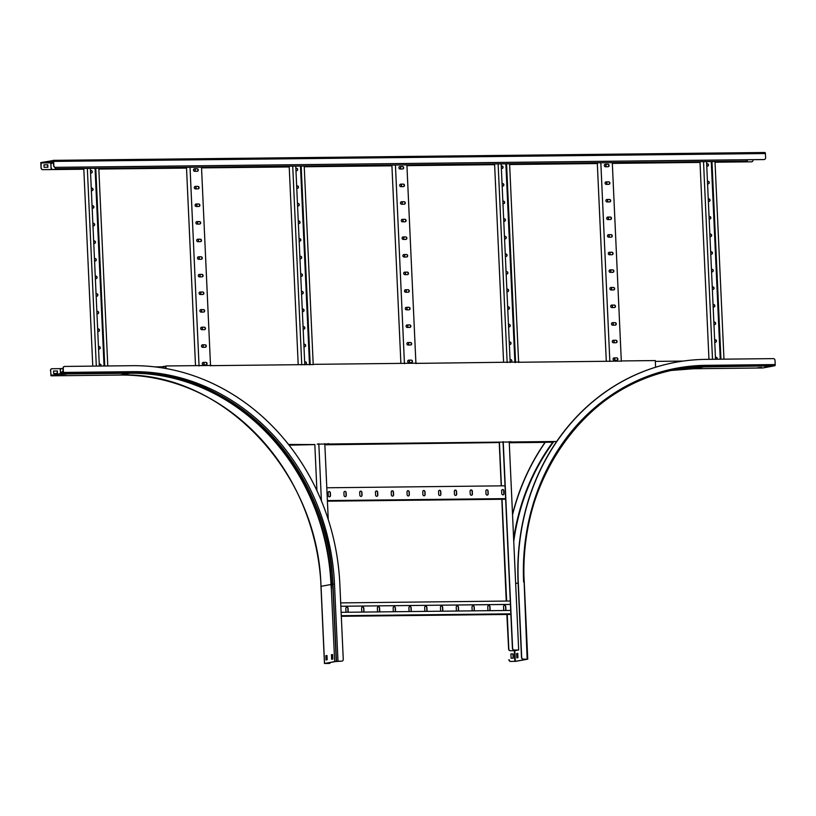 <?xml version="1.0" encoding="UTF-8"?>
<svg xmlns="http://www.w3.org/2000/svg" width="816" height="816" viewBox="0 0 816 816"><rect width="100%" height="100%" fill="white"/><g stroke="black" fill="none" stroke-linecap="round" stroke-linejoin="round"><path stroke-width="1.22" d="M63.056 368.567L61.904 368.577A1.785 1.591 79.7 0 0 60.394 370.372L60.547 373.667M60.394 370.372L60.353 373.697M683.155 361.08L655.33 361.386M164.618 366.802L155.06 366.904M60.2 370.413A1.785 1.591 -100.3 0 1 61.577 368.618M52.132 162.578L50.776 162.823L51 167.729L50.99 163.22L53.499 162.761M746.283 161.15A1.785 1.591 -100.3 0 1 745.946 161.191L746.14 161.16A1.785 1.591 79.7 0 0 747.64 159.752M55.039 167.372A1.785 1.591 79.7 0 0 56.671 168.769L745.946 161.191M56.477 168.8A1.785 1.591 -100.3 0 1 54.835 167.321M56.671 168.769L746.14 161.16M742.478 161.843A1.785 1.591 -100.3 0 1 742.152 161.884L742.346 161.854A1.785 1.591 79.7 0 0 743.519 161.221M51.194 167.698A1.785 1.591 79.7 0 0 52.867 169.453L42.718 169.667A1.785 1.591 -100.3 0 1 41.045 167.912L40.8 162.578L52.703 160.66M98.838 168.983L186.527 168.014L98.838 168.953M201.532 167.851L289.221 166.882L201.532 167.821M304.235 166.719L391.925 165.75M406.929 165.587L494.618 164.618L406.929 165.617M597.312 163.445L509.633 164.485M612.326 163.312L700.016 162.353L612.326 163.282M715.03 162.18L742.152 161.884M52.673 169.493A1.785 1.591 -100.3 0 1 51 167.729M52.867 169.453L83.824 169.116M304.235 166.688L391.925 165.719M406.929 165.546L494.618 164.587M715.03 162.149L742.346 161.854M53.519 163.19L50.99 163.22M597.292 162.833L606.288 361.111M600.831 162.792L609.848 361.457M608.818 184.334A1.244 1.112 79.7 0 0 608.705 181.846L606.155 181.876A1.244 1.112 79.7 0 0 606.268 184.365L608.818 184.334M608.022 166.739A1.244 1.112 79.7 0 0 607.91 164.24L605.36 164.271A1.244 1.112 79.7 0 0 605.472 166.76L608.022 166.739M612.296 162.67L621.323 361.325M609.623 201.94A1.244 1.112 79.7 0 0 609.511 199.451L606.961 199.471A1.244 1.112 79.7 0 0 607.073 201.96L609.623 201.94M610.419 219.535A1.244 1.112 79.7 0 0 610.307 217.046L607.757 217.076A1.244 1.112 79.7 0 0 607.869 219.565L610.419 219.535M611.215 237.14A1.244 1.112 79.7 0 0 611.102 234.651L608.552 234.682A1.244 1.112 79.7 0 0 608.665 237.17L611.215 237.14M612.02 254.735A1.244 1.112 79.7 0 0 611.908 252.246L609.358 252.277A1.244 1.112 79.7 0 0 609.47 254.765L612.02 254.735M612.816 272.34A1.244 1.112 79.7 0 0 612.704 269.851L610.154 269.882A1.244 1.112 79.7 0 0 610.266 272.371L612.816 272.34M613.612 289.945A1.244 1.112 79.7 0 0 613.499 287.456L610.949 287.477A1.244 1.112 79.7 0 0 611.072 289.966L613.612 289.945M614.417 307.54A1.244 1.112 79.7 0 0 614.305 305.051L611.755 305.082A1.244 1.112 79.7 0 0 611.867 307.571L614.417 307.54M615.213 325.145A1.244 1.112 79.7 0 0 615.101 322.657L612.551 322.677A1.244 1.112 79.7 0 0 612.663 325.166L615.213 325.145M616.009 342.74A1.244 1.112 79.7 0 0 617.069 341.394A1.244 1.112 79.7 0 0 615.896 340.252L613.357 340.282A1.244 1.112 79.7 0 0 612.296 341.629A1.244 1.112 79.7 0 0 613.469 342.771L616.009 342.74M616.814 360.346A1.244 1.112 79.7 0 0 616.702 357.857L614.152 357.887A1.244 1.112 79.7 0 0 614.264 360.376L616.814 360.346M605.798 164.302L605.911 166.76M606.604 181.907L606.716 184.355M607.4 199.502L607.512 201.96M608.195 217.107L608.308 219.565M609.001 234.702L609.113 237.16M609.797 252.307L609.909 254.765M610.603 269.902L610.705 272.36M611.398 287.507L611.51 289.966M612.194 305.113L612.306 307.561M613 322.708L613.112 325.166M613.795 340.313L613.907 342.771M614.591 357.908L614.703 360.366M605.992 164.302L606.104 166.76M606.798 181.897L606.91 184.355M607.594 199.502L607.706 201.96M608.389 217.097L608.501 219.555M609.195 234.702L609.307 237.16M609.991 252.307L610.103 254.755M610.786 269.902L610.898 272.36M611.592 287.507L611.704 289.966M612.388 305.102L612.5 307.561M613.193 322.708L613.306 325.166M613.989 340.303L614.101 342.761M614.785 357.908L614.897 360.366M617.518 359.825L617.457 358.428M616.723 342.22L616.661 340.823M615.917 324.615L615.856 323.228M615.121 307.02L615.06 305.623M614.326 289.415L614.264 288.028M613.52 271.82L613.459 270.422M612.724 254.215L612.663 252.817M611.929 236.62L611.857 235.222M611.123 219.014L611.062 217.617M610.327 201.409L610.266 200.022M609.532 183.814L609.46 182.417M608.726 166.209L608.665 164.822M605.9 181.917A1.244 1.112 -100.3 0 1 605.972 181.907L608.512 181.876A1.244 1.112 -100.3 0 1 608.889 184.334M605.095 164.312A1.244 1.112 -100.3 0 1 605.166 164.312L607.716 164.281A1.244 1.112 -100.3 0 1 608.093 166.729M606.696 199.512A1.244 1.112 -100.3 0 1 606.767 199.512L609.317 199.481A1.244 1.112 -100.3 0 1 609.685 201.929M607.492 217.117A1.244 1.112 -100.3 0 1 607.563 217.107L610.113 217.087A1.244 1.112 -100.3 0 1 610.49 219.535M608.297 234.712A1.244 1.112 -100.3 0 1 608.369 234.712L610.909 234.682A1.244 1.112 -100.3 0 1 611.286 237.13M609.093 252.317A1.244 1.112 -100.3 0 1 609.164 252.317L611.714 252.287A1.244 1.112 -100.3 0 1 612.092 254.735M609.889 269.912A1.244 1.112 -100.3 0 1 609.96 269.912L612.51 269.882A1.244 1.112 -100.3 0 1 612.887 272.34M610.694 287.518A1.244 1.112 -100.3 0 1 610.766 287.518L613.316 287.487A1.244 1.112 -100.3 0 1 613.683 289.935M611.49 305.123A1.244 1.112 -100.3 0 1 611.561 305.113L614.111 305.082A1.244 1.112 -100.3 0 1 614.489 307.54M612.296 322.718A1.244 1.112 -100.3 0 1 612.357 322.718L614.907 322.687A1.244 1.112 -100.3 0 1 615.284 325.135M613.091 340.323A1.244 1.112 -100.3 0 1 613.163 340.313L615.713 340.292A1.244 1.112 -100.3 0 1 616.08 342.74M613.887 357.918A1.244 1.112 -100.3 0 1 613.958 357.918L616.508 357.887A1.244 1.112 -100.3 0 1 616.886 360.346M711.776 161.568L720.752 359.203M711.97 161.568L720.946 359.193M715 161.537L723.976 359.162M707.452 181.356L707.89 181.346A1.244 1.112 -100.3 0 1 708.268 183.804M706.646 163.751L707.095 163.751A1.244 1.112 -100.3 0 1 707.462 166.199M699.985 161.701L708.961 359.326M708.247 198.951L708.696 198.951A1.244 1.112 -100.3 0 1 709.063 201.399M709.165 219.014L709.798 219.004A1.244 1.112 79.7 0 0 709.685 216.515L709.492 216.556A1.244 1.112 -100.3 0 1 709.869 219.004M709.961 236.609L710.593 236.609A1.244 1.112 79.7 0 0 710.481 234.121L710.287 234.151A1.244 1.112 -100.3 0 1 710.665 236.599M710.756 254.215L711.389 254.204A1.244 1.112 79.7 0 0 712.45 252.858A1.244 1.112 79.7 0 0 711.277 251.716L711.093 251.756A1.244 1.112 -100.3 0 1 711.46 254.204M711.45 269.362L711.889 269.351A1.244 1.112 -100.3 0 1 712.266 271.81M712.246 286.957L712.684 286.957A1.244 1.112 -100.3 0 1 713.062 289.405M713.041 304.562L713.49 304.552A1.244 1.112 -100.3 0 1 713.857 307.01M713.847 322.157L714.286 322.157A1.244 1.112 -100.3 0 1 714.663 324.605M714.643 339.762L715.081 339.762A1.244 1.112 -100.3 0 1 715.459 342.21M715.438 357.367L715.887 357.357A1.244 1.112 -100.3 0 1 716.917 359.244M703.525 161.66L712.501 359.295M706.554 161.629L715.53 359.254M707.564 183.814L708.196 183.804A1.244 1.112 79.7 0 0 708.084 181.315L707.452 181.325M706.758 166.209L707.401 166.199A1.244 1.112 79.7 0 0 707.288 163.71L706.646 163.72M720.242 359.203L711.266 161.578M708.359 201.409L708.992 201.409A1.244 1.112 79.7 0 0 708.88 198.92L708.247 198.92M711.562 271.82L712.195 271.81A1.244 1.112 79.7 0 0 712.082 269.321L711.44 269.331M712.358 289.415L712.99 289.405A1.244 1.112 79.7 0 0 712.878 286.916L712.246 286.926M713.153 307.02L713.796 307.01A1.244 1.112 79.7 0 0 713.674 304.521L713.041 304.531M713.959 324.615L714.592 324.615A1.244 1.112 79.7 0 0 714.479 322.126L713.847 322.126M714.755 342.22L715.387 342.21A1.244 1.112 79.7 0 0 715.275 339.721L714.643 339.731M717.101 359.244A1.244 1.112 79.7 0 0 716.081 357.326L715.438 357.326M391.894 165.097L400.891 363.375M395.434 165.067L404.45 363.722M403.42 186.599A1.244 1.112 79.7 0 0 403.308 184.11L400.758 184.141A1.244 1.112 79.7 0 0 400.87 186.629L403.42 186.599M402.625 169.004A1.244 1.112 79.7 0 0 402.512 166.515L399.962 166.535A1.244 1.112 79.7 0 0 400.075 169.024L402.625 169.004M406.898 164.934L415.925 363.589M404.226 204.204A1.244 1.112 79.7 0 0 404.114 201.715L401.564 201.746A1.244 1.112 79.7 0 0 401.676 204.235L404.226 204.204M405.022 221.799A1.244 1.112 79.7 0 0 404.909 219.31L402.359 219.341A1.244 1.112 79.7 0 0 402.472 221.83L405.022 221.799M405.817 239.404A1.244 1.112 79.7 0 0 406.878 238.058A1.244 1.112 79.7 0 0 405.705 236.915L403.155 236.946A1.244 1.112 79.7 0 0 402.104 238.292A1.244 1.112 79.7 0 0 403.277 239.435L405.817 239.404M406.623 257.009A1.244 1.112 79.7 0 0 406.511 254.521L403.961 254.541A1.244 1.112 79.7 0 0 404.073 257.03L406.623 257.009M407.419 274.604A1.244 1.112 79.7 0 0 407.306 272.116L404.756 272.146A1.244 1.112 79.7 0 0 404.869 274.635L407.419 274.604M408.224 292.21A1.244 1.112 79.7 0 0 408.102 289.721L405.562 289.741A1.244 1.112 79.7 0 0 404.501 291.098A1.244 1.112 79.7 0 0 405.674 292.24L408.224 292.21M409.02 309.805A1.244 1.112 79.7 0 0 408.908 307.316L406.358 307.346A1.244 1.112 79.7 0 0 406.47 309.835L409.02 309.805M409.816 327.41A1.244 1.112 79.7 0 0 409.703 324.921L407.153 324.952A1.244 1.112 79.7 0 0 407.266 327.44L409.816 327.41M410.621 345.005A1.244 1.112 79.7 0 0 410.509 342.516L407.959 342.547A1.244 1.112 79.7 0 0 408.071 345.035L410.621 345.005M411.417 362.61A1.244 1.112 79.7 0 0 411.305 360.121L408.755 360.152A1.244 1.112 79.7 0 0 408.867 362.641L411.417 362.61M400.411 166.566L400.513 169.024M401.207 184.171L401.319 186.629M402.002 201.766L402.115 204.224M402.808 219.371L402.92 221.83M403.604 236.966L403.716 239.425M404.399 254.572L404.512 257.03M405.205 272.177L405.317 274.625M406.001 289.772L406.113 292.23M406.796 307.377L406.909 309.835M407.602 324.972L407.714 327.43M408.398 342.577L408.51 345.035M409.193 360.172L409.306 362.63M400.595 166.566L400.707 169.024M401.401 184.171L401.513 186.619M402.196 201.766L402.308 204.224M403.002 219.371L403.104 221.83M403.798 236.966L403.91 239.425M404.593 254.572L404.705 257.03M405.399 272.167L405.511 274.625M406.195 289.772L406.307 292.23M406.99 307.377L407.102 309.825M407.796 324.972L407.908 327.43M408.592 342.577L408.704 345.035M409.387 360.172L409.499 362.63M412.121 362.09L412.06 360.692M411.325 344.485L411.264 343.097M410.53 326.89L410.458 325.492M409.724 309.284L409.663 307.887M408.928 291.679L408.867 290.292M408.122 274.084L408.061 272.687M407.327 256.479L407.266 255.092M406.531 238.884L406.47 237.487M405.725 221.279L405.664 219.881M404.93 203.684L404.869 202.286M404.134 186.079L404.063 184.681M403.328 168.473L403.267 167.086M400.503 184.181A1.244 1.112 -100.3 0 1 400.574 184.171L403.114 184.151A1.244 1.112 -100.3 0 1 403.492 186.599M399.697 166.576A1.244 1.112 -100.3 0 1 399.769 166.576L402.319 166.546A1.244 1.112 -100.3 0 1 402.696 168.994M401.299 201.776A1.244 1.112 -100.3 0 1 401.37 201.776L403.92 201.746A1.244 1.112 -100.3 0 1 404.297 204.204M402.104 219.382A1.244 1.112 -100.3 0 1 402.166 219.382L404.716 219.351A1.244 1.112 -100.3 0 1 405.093 221.799M402.9 236.977A1.244 1.112 -100.3 0 1 402.971 236.977L405.521 236.946A1.244 1.112 -100.3 0 1 405.889 239.404M403.696 254.582A1.244 1.112 -100.3 0 1 403.767 254.582L406.317 254.551A1.244 1.112 -100.3 0 1 406.694 256.999M404.501 272.187A1.244 1.112 -100.3 0 1 404.563 272.177L407.113 272.156A1.244 1.112 -100.3 0 1 407.49 274.604M405.297 289.782A1.244 1.112 -100.3 0 1 405.368 289.782L407.918 289.751A1.244 1.112 -100.3 0 1 408.286 292.199M406.093 307.387A1.244 1.112 -100.3 0 1 406.164 307.377L408.714 307.357A1.244 1.112 -100.3 0 1 409.091 309.805M406.898 324.982A1.244 1.112 -100.3 0 1 406.96 324.982L409.51 324.952A1.244 1.112 -100.3 0 1 409.887 327.41M407.694 342.587A1.244 1.112 -100.3 0 1 407.765 342.587L410.315 342.557A1.244 1.112 -100.3 0 1 410.683 345.005M408.49 360.182A1.244 1.112 -100.3 0 1 408.561 360.182L411.111 360.152A1.244 1.112 -100.3 0 1 411.488 362.61M186.497 167.372L195.503 365.639M190.036 167.331L199.053 365.986M198.023 188.873A1.244 1.112 79.7 0 0 199.084 187.517A1.244 1.112 79.7 0 0 197.911 186.385L195.361 186.405A1.244 1.112 79.7 0 0 195.483 188.894L198.023 188.873M197.227 171.268A1.244 1.112 79.7 0 0 197.115 168.779L194.565 168.81A1.244 1.112 79.7 0 0 194.677 171.299L197.227 171.268M201.511 167.198L210.528 365.864M198.829 206.468A1.244 1.112 79.7 0 0 198.716 203.98L196.166 204.01A1.244 1.112 79.7 0 0 196.279 206.499L198.829 206.468M199.624 224.074A1.244 1.112 79.7 0 0 199.512 221.585L196.962 221.605A1.244 1.112 79.7 0 0 197.074 224.094L199.624 224.074M200.43 241.669A1.244 1.112 79.7 0 0 201.481 240.322A1.244 1.112 79.7 0 0 200.308 239.18L197.768 239.21A1.244 1.112 79.7 0 0 196.707 240.557A1.244 1.112 79.7 0 0 197.88 241.699L200.43 241.669M201.226 259.274A1.244 1.112 79.7 0 0 201.113 256.785L198.563 256.816A1.244 1.112 79.7 0 0 198.676 259.304L201.226 259.274M202.021 276.869A1.244 1.112 79.7 0 0 201.909 274.38L199.359 274.411A1.244 1.112 79.7 0 0 199.471 276.899L202.021 276.869M202.827 294.474A1.244 1.112 79.7 0 0 202.715 291.985L200.165 292.016A1.244 1.112 79.7 0 0 200.277 294.505L202.827 294.474M203.623 312.079A1.244 1.112 79.7 0 0 203.51 309.59L200.96 309.611A1.244 1.112 79.7 0 0 201.073 312.1L203.623 312.079M204.418 329.674A1.244 1.112 79.7 0 0 204.306 327.185L201.756 327.216A1.244 1.112 79.7 0 0 201.868 329.705L204.418 329.674M205.224 347.279A1.244 1.112 79.7 0 0 205.112 344.791L202.562 344.811A1.244 1.112 79.7 0 0 202.674 347.3L205.224 347.279M206.02 364.874A1.244 1.112 79.7 0 0 205.907 362.386L203.357 362.416A1.244 1.112 79.7 0 0 203.47 364.905L206.02 364.874M195.014 168.83L195.126 171.289M195.809 186.436L195.922 188.894M196.605 204.041L196.717 206.489M197.411 221.636L197.523 224.094M198.206 239.241L198.319 241.699M199.002 256.836L199.114 259.294M199.808 274.441L199.92 276.899M200.603 292.036L200.716 294.494M201.399 309.641L201.511 312.1M202.205 327.247L202.317 329.695M203 344.842L203.113 347.3M203.806 362.447L203.908 364.905M195.208 168.83L195.31 171.289M196.003 186.436L196.115 188.894M196.799 204.031L196.911 206.489M197.605 221.636L197.717 224.094M198.4 239.231L198.512 241.689M199.196 256.836L199.308 259.294M200.002 274.441L200.114 276.889M200.797 292.036L200.909 294.494M201.593 309.641L201.705 312.1M202.399 327.236L202.511 329.695M203.194 344.842L203.306 347.3M203.99 362.447L204.102 364.895M206.723 364.354L206.662 362.957M205.928 346.749L205.867 345.362M205.132 329.154L205.061 327.757M204.326 311.549L204.265 310.162M203.531 293.954L203.47 292.556M202.735 276.349L202.664 274.951M201.929 258.754L201.868 257.356M201.134 241.148L201.073 239.751M200.338 223.543L200.267 222.156M199.532 205.948L199.471 204.551M198.737 188.343L198.676 186.956M197.931 170.748L197.87 169.351M195.106 186.446A1.244 1.112 -100.3 0 1 195.177 186.446L197.727 186.415A1.244 1.112 -100.3 0 1 198.094 188.863M194.31 168.841A1.244 1.112 -100.3 0 1 194.371 168.841L196.921 168.81A1.244 1.112 -100.3 0 1 197.299 171.268M195.901 204.051A1.244 1.112 -100.3 0 1 195.973 204.041L198.523 204.01A1.244 1.112 -100.3 0 1 198.9 206.468M196.707 221.646A1.244 1.112 -100.3 0 1 196.768 221.646L199.318 221.615A1.244 1.112 -100.3 0 1 199.696 224.063M197.503 239.251A1.244 1.112 -100.3 0 1 197.574 239.241L200.124 239.221A1.244 1.112 -100.3 0 1 200.491 241.669M198.298 256.846A1.244 1.112 -100.3 0 1 198.37 256.846L200.92 256.816A1.244 1.112 -100.3 0 1 201.297 259.274M199.104 274.451A1.244 1.112 -100.3 0 1 199.165 274.451L201.715 274.421A1.244 1.112 -100.3 0 1 202.093 276.869M199.9 292.046A1.244 1.112 -100.3 0 1 199.971 292.046L202.521 292.016A1.244 1.112 -100.3 0 1 202.888 294.474M200.695 309.652A1.244 1.112 -100.3 0 1 200.767 309.652L203.317 309.621A1.244 1.112 -100.3 0 1 203.694 312.069M201.501 327.257A1.244 1.112 -100.3 0 1 201.572 327.247L204.112 327.216A1.244 1.112 -100.3 0 1 204.49 329.674M202.297 344.852A1.244 1.112 -100.3 0 1 202.368 344.852L204.918 344.821A1.244 1.112 -100.3 0 1 205.285 347.269M203.092 362.457A1.244 1.112 -100.3 0 1 203.164 362.447L205.714 362.426A1.244 1.112 -100.3 0 1 206.091 364.874M506.379 163.843L515.406 362.498M506.573 163.832L515.6 362.498M509.602 163.802L518.619 362.457M502.166 186.079L502.799 186.068A1.244 1.112 79.7 0 0 502.687 183.58L502.493 183.62A1.244 1.112 -100.3 0 1 502.87 186.068M501.259 166.015L501.697 166.015A1.244 1.112 -100.3 0 1 502.075 168.463M494.588 163.965L503.594 362.243M502.85 201.226L503.299 201.215A1.244 1.112 -100.3 0 1 503.666 203.663M503.656 218.821L504.094 218.821A1.244 1.112 -100.3 0 1 504.472 221.269M504.451 236.426L504.89 236.416A1.244 1.112 -100.3 0 1 505.267 238.874M505.247 254.021L505.696 254.021A1.244 1.112 -100.3 0 1 506.063 256.469M506.053 271.626L506.491 271.616A1.244 1.112 -100.3 0 1 506.869 274.074M506.848 289.221L507.287 289.221A1.244 1.112 -100.3 0 1 507.664 291.669M507.756 309.284L508.399 309.274A1.244 1.112 79.7 0 0 508.286 306.785L508.093 306.826A1.244 1.112 -100.3 0 1 508.46 309.274M508.562 326.879L509.194 326.879A1.244 1.112 79.7 0 0 509.082 324.391L508.888 324.421A1.244 1.112 -100.3 0 1 509.266 326.869M509.357 344.485L509.99 344.474A1.244 1.112 79.7 0 0 509.878 341.986L509.684 342.026A1.244 1.112 -100.3 0 1 510.061 344.474M510.051 359.632L510.49 359.621A1.244 1.112 -100.3 0 1 510.867 362.08M498.127 163.934L507.154 362.59M501.157 163.894L510.184 362.549M501.371 168.473L502.003 168.473A1.244 1.112 79.7 0 0 501.891 165.985L501.248 165.985M514.896 362.498L505.869 163.843M502.962 203.674L503.594 203.674A1.244 1.112 79.7 0 0 504.655 202.317A1.244 1.112 79.7 0 0 503.482 201.185L502.85 201.185M503.768 221.279L504.4 221.269A1.244 1.112 79.7 0 0 504.288 218.78L503.656 218.79M504.563 238.884L505.196 238.874A1.244 1.112 79.7 0 0 505.084 236.385L504.451 236.395M505.359 256.479L506.002 256.469A1.244 1.112 79.7 0 0 507.052 255.122A1.244 1.112 79.7 0 0 505.879 253.98L505.247 253.99M506.165 274.084L506.797 274.074A1.244 1.112 79.7 0 0 506.685 271.585L506.053 271.595M506.96 291.679L507.593 291.679A1.244 1.112 79.7 0 0 507.481 289.19L506.848 289.19M510.153 362.09L510.796 362.08A1.244 1.112 79.7 0 0 510.683 359.591L510.041 359.601M300.982 166.107L310.009 364.762M301.175 166.107L310.202 364.762M304.205 166.066L313.222 364.721M296.657 185.885L297.095 185.885A1.244 1.112 -100.3 0 1 297.473 188.333M295.861 168.29L296.3 168.28A1.244 1.112 -100.3 0 1 296.677 170.738M289.19 166.24L298.197 364.507M297.452 203.49L297.901 203.48A1.244 1.112 -100.3 0 1 298.268 205.938M298.258 221.085L298.697 221.085A1.244 1.112 -100.3 0 1 299.074 223.533M299.166 241.148L299.798 241.138A1.244 1.112 79.7 0 0 299.686 238.649L299.492 238.69A1.244 1.112 -100.3 0 1 299.87 241.138M299.962 258.743L300.604 258.743A1.244 1.112 79.7 0 0 300.492 256.255L300.298 256.285A1.244 1.112 -100.3 0 1 300.665 258.733M300.767 276.349L301.4 276.338A1.244 1.112 79.7 0 0 301.288 273.85L301.094 273.89A1.244 1.112 -100.3 0 1 301.471 276.338M301.451 291.496L301.9 291.485A1.244 1.112 -100.3 0 1 302.267 293.944M302.257 309.091L302.695 309.091A1.244 1.112 -100.3 0 1 303.073 311.539M303.052 326.696L303.491 326.686A1.244 1.112 -100.3 0 1 303.868 329.144M303.848 344.291L304.297 344.291A1.244 1.112 -100.3 0 1 304.664 346.739M304.654 361.896L305.092 361.896A1.244 1.112 -100.3 0 1 305.47 364.344M292.73 166.199L301.757 364.854M295.759 166.158L304.786 364.823M296.769 188.343L297.401 188.333A1.244 1.112 79.7 0 0 297.289 185.844L296.657 185.854M295.973 170.748L296.606 170.738A1.244 1.112 79.7 0 0 296.494 168.249L295.861 168.259M309.499 364.762L300.472 166.107M297.565 205.948L298.207 205.938A1.244 1.112 79.7 0 0 298.095 203.449L297.452 203.459M298.37 223.543L299.003 223.543A1.244 1.112 79.7 0 0 298.891 221.054L298.258 221.054M301.563 293.954L302.195 293.944A1.244 1.112 79.7 0 0 302.083 291.455L301.451 291.465M302.359 311.549L303.001 311.539A1.244 1.112 79.7 0 0 302.889 309.05L302.246 309.06M303.164 329.154L303.797 329.144A1.244 1.112 79.7 0 0 303.685 326.655L303.052 326.665M303.96 346.749L304.592 346.749A1.244 1.112 79.7 0 0 305.653 345.392A1.244 1.112 79.7 0 0 304.48 344.26L303.848 344.26M304.766 364.354L305.398 364.344A1.244 1.112 79.7 0 0 305.286 361.855L304.643 361.865M95.584 168.371L104.56 365.996M95.778 168.371L104.754 365.996M98.807 168.341L107.783 365.966M91.372 190.607L92.004 190.607A1.244 1.112 79.7 0 0 91.892 188.119L91.698 188.149A1.244 1.112 -100.3 0 1 92.075 190.597M90.576 173.012L91.208 173.002A1.244 1.112 79.7 0 0 91.096 170.513L90.902 170.544A1.244 1.112 -100.3 0 1 91.28 173.002M83.793 168.504L92.769 366.129M92.167 208.213L92.81 208.202A1.244 1.112 79.7 0 0 92.698 205.714L92.504 205.754A1.244 1.112 -100.3 0 1 92.871 208.202M92.861 223.36L93.299 223.349A1.244 1.112 -100.3 0 1 93.677 225.797M93.656 240.955L94.105 240.955A1.244 1.112 -100.3 0 1 94.472 243.403M94.462 258.56L94.901 258.55A1.244 1.112 -100.3 0 1 95.278 261.008M95.258 276.155L95.696 276.155A1.244 1.112 -100.3 0 1 96.074 278.603M96.053 293.76L96.502 293.75A1.244 1.112 -100.3 0 1 96.869 296.208M96.859 311.365L97.298 311.355A1.244 1.112 -100.3 0 1 97.675 313.803M97.767 331.418L98.399 331.408A1.244 1.112 79.7 0 0 98.287 328.919L98.093 328.96A1.244 1.112 -100.3 0 1 98.471 331.408M98.563 349.013L99.205 349.013A1.244 1.112 79.7 0 0 99.083 346.525L98.899 346.555A1.244 1.112 -100.3 0 1 99.266 349.003M100.909 366.037A1.244 1.112 79.7 0 0 99.889 364.12L99.695 364.16A1.244 1.112 -100.3 0 1 100.735 366.037M87.343 168.463L96.308 366.088M90.362 168.433L99.338 366.058M104.05 366.007L95.074 168.382M92.973 225.808L93.605 225.808A1.244 1.112 79.7 0 0 93.493 223.319L92.861 223.319M93.769 243.413L94.401 243.403A1.244 1.112 79.7 0 0 94.289 240.914L93.656 240.924M94.564 261.018L95.207 261.008A1.244 1.112 79.7 0 0 95.095 258.519L94.452 258.529M95.37 278.613L96.002 278.613A1.244 1.112 79.7 0 0 95.89 276.114L95.258 276.124M96.166 296.218L96.798 296.208A1.244 1.112 79.7 0 0 97.859 294.862A1.244 1.112 79.7 0 0 96.686 293.719L96.053 293.729M96.971 313.813L97.604 313.813A1.244 1.112 79.7 0 0 97.492 311.324L96.849 311.324M162.904 366.812L161.537 366.833M162.894 366.517L164.363 366.384M512.519 514.253A221.197 196.982 79.7 0 1 545.078 442.364L509.266 442.751M499.239 442.486L496.648 442.507M324.85 444.74L496.658 442.598L324.86 444.791M314.823 444.516L313.364 444.536M289.099 445.179L314.344 444.618M324.829 444.261L327.4 443.986M509.255 442.425L553.279 442.211M288.517 444.445L313.364 444.547M507.236 614.458L508.807 648.955A1.785 1.591 79.7 0 0 510.479 650.719L514.682 650.709L518.68 649.985L514.09 650.066A1.785 1.591 -100.3 0 1 512.417 648.302L512.611 648.271A1.785 1.591 79.7 0 0 514.284 650.026M514.09 650.066L518.109 650.026L514.498 650.678L514.468 650.056M510.479 650.719L514.498 650.678M503.033 441.691L512.417 648.302M503.227 441.691L512.611 648.271M509.215 441.629L518.68 649.985M510.286 650.75A1.785 1.591 -100.3 0 1 508.613 648.995L508.807 648.955M499.219 442.17L501.208 485.857M501.82 499.259L506.246 601.066M506.858 614.468L508.613 648.995M499.412 442.129L501.401 485.857M501.626 490.763L501.758 493.751M502.013 499.259L506.634 601.066M314.823 444.485L316.914 490.61M318.811 443.731L321.402 500.82M324.809 443.659L328.246 519.506M510.694 610.439L341.129 612.316M510.847 613.826L341.282 615.692M510.877 614.417L341.302 616.294M488.56 605.594A1.244 1.112 -100.3 0 1 489.804 606.829L489.926 609.674A1.244 1.112 -100.3 0 1 489.518 610.674M504.329 605.421A1.244 1.112 -100.3 0 1 505.573 606.655L505.706 609.501A1.244 1.112 -100.3 0 1 505.288 610.501M472.79 605.768A1.244 1.112 -100.3 0 1 474.035 607.002L474.157 609.848A1.244 1.112 -100.3 0 1 473.749 610.847M457.021 605.941A1.244 1.112 -100.3 0 1 458.255 607.175L458.388 610.021A1.244 1.112 -100.3 0 1 457.98 611.031M441.242 606.115A1.244 1.112 -100.3 0 1 442.486 607.349L442.619 610.195A1.244 1.112 -100.3 0 1 442.211 611.204M425.473 606.288A1.244 1.112 -100.3 0 1 426.717 607.522L426.85 610.368A1.244 1.112 -100.3 0 1 426.431 611.378M409.703 606.472A1.244 1.112 -100.3 0 1 410.948 607.696L411.07 610.541A1.244 1.112 -100.3 0 1 410.662 611.551M393.934 606.645A1.244 1.112 -100.3 0 1 395.168 607.869L395.301 610.715A1.244 1.112 -100.3 0 1 394.893 611.725M378.165 606.818A1.244 1.112 -100.3 0 1 379.399 608.042L379.532 610.888A1.244 1.112 -100.3 0 1 379.124 611.898M362.386 606.992A1.244 1.112 -100.3 0 1 363.63 608.216L363.763 611.062A1.244 1.112 -100.3 0 1 363.355 612.071M346.616 607.165A1.244 1.112 -100.3 0 1 347.861 608.389L347.993 611.235A1.244 1.112 -100.3 0 1 347.575 612.245M510.265 601.025L340.7 602.891M510.418 604.401L340.853 606.268L510.428 604.432M489.671 610.674A1.244 1.112 79.7 0 0 490.12 609.634L489.998 606.788A1.244 1.112 79.7 0 0 487.764 606.818L487.897 609.664A1.244 1.112 79.7 0 0 488.437 610.694M505.441 610.501A1.244 1.112 79.7 0 0 505.889 609.46L505.767 606.614A1.244 1.112 79.7 0 0 503.533 606.645L503.666 609.491A1.244 1.112 79.7 0 0 504.206 610.521M473.902 610.847A1.244 1.112 79.7 0 0 474.351 609.807L474.218 606.961A1.244 1.112 79.7 0 0 471.995 606.992L472.117 609.838A1.244 1.112 79.7 0 0 472.668 610.868M458.133 611.021A1.244 1.112 79.7 0 0 458.582 609.98L458.449 607.135A1.244 1.112 79.7 0 0 456.215 607.165L456.348 610.011A1.244 1.112 79.7 0 0 456.889 611.041M442.364 611.194A1.244 1.112 79.7 0 0 442.813 610.154L442.68 607.318A1.244 1.112 79.7 0 0 440.446 607.339L440.579 610.184A1.244 1.112 79.7 0 0 441.119 611.215M426.584 611.368A1.244 1.112 79.7 0 0 427.033 610.327L426.911 607.492A1.244 1.112 79.7 0 0 424.677 607.512L424.81 610.358A1.244 1.112 79.7 0 0 425.35 611.388M410.815 611.551A1.244 1.112 79.7 0 0 411.264 610.511L411.131 607.665A1.244 1.112 79.7 0 0 408.908 607.685L409.03 610.531A1.244 1.112 79.7 0 0 409.581 611.561M395.046 611.725A1.244 1.112 79.7 0 0 395.495 610.684L395.362 607.838A1.244 1.112 79.7 0 0 393.139 607.859L393.261 610.705A1.244 1.112 79.7 0 0 393.812 611.735M379.277 611.898A1.244 1.112 79.7 0 0 379.726 610.858L379.593 608.012A1.244 1.112 79.7 0 0 377.359 608.032L377.492 610.878A1.244 1.112 79.7 0 0 378.032 611.908M363.497 612.071A1.244 1.112 79.7 0 0 363.956 611.031L363.824 608.185A1.244 1.112 79.7 0 0 361.59 608.206L361.723 611.051A1.244 1.112 79.7 0 0 362.263 612.082M347.728 612.245A1.244 1.112 79.7 0 0 348.177 611.204L348.055 608.359A1.244 1.112 79.7 0 0 345.821 608.379L345.953 611.225A1.244 1.112 79.7 0 0 346.494 612.255M503.074 489.784L502.075 489.794M487.305 489.957L486.305 489.967M471.526 490.13L470.526 490.141M455.756 490.304L454.757 490.314M439.987 490.477L438.988 490.487M424.218 490.651L423.218 490.661M408.449 490.824L407.449 490.834M392.669 490.997L391.67 491.008M376.9 491.171L375.901 491.181M361.131 491.344L360.131 491.365L361.182 491.385M345.362 491.528L344.362 491.538M329.593 491.701L328.593 491.711M503.115 489.814L502.034 489.824M487.346 489.988L486.265 489.998M471.577 490.161L470.495 490.171M455.807 490.334L454.716 490.345M440.038 490.508L438.947 490.518M424.259 490.681L423.178 490.702M408.49 490.855L407.408 490.875M392.72 491.028L391.639 491.048M376.951 491.212L375.86 491.222M345.403 491.558L344.321 491.569M329.633 491.732L328.552 491.742M505.033 485.816L326.808 487.784M485.979 493.853A1.244 1.112 79.7 0 0 488.213 493.833L488.08 490.987A1.244 1.112 79.7 0 0 485.857 491.008L485.979 493.853M501.758 493.68A1.244 1.112 79.7 0 0 503.982 493.649L503.86 490.814A1.244 1.112 79.7 0 0 501.626 490.834L501.758 493.68M505.614 498.617L327.389 500.585M470.21 494.027A1.244 1.112 79.7 0 0 472.444 494.006L472.311 491.161A1.244 1.112 79.7 0 0 470.077 491.181L470.21 494.027M454.441 494.2A1.244 1.112 79.7 0 0 456.674 494.18L456.542 491.334A1.244 1.112 79.7 0 0 454.308 491.354L454.441 494.2M438.671 494.374A1.244 1.112 79.7 0 0 440.895 494.353L440.773 491.507A1.244 1.112 79.7 0 0 438.539 491.528L438.671 494.374M422.892 494.547A1.244 1.112 79.7 0 0 425.126 494.527L424.993 491.681A1.244 1.112 79.7 0 0 422.77 491.701L422.892 494.547M407.123 494.72A1.244 1.112 79.7 0 0 409.357 494.7L409.224 491.854A1.244 1.112 79.7 0 0 407 491.875L407.123 494.72M391.354 494.894A1.244 1.112 79.7 0 0 393.587 494.873L393.455 492.028A1.244 1.112 79.7 0 0 391.221 492.048L391.354 494.894M375.584 495.067A1.244 1.112 79.7 0 0 377.818 495.047L377.686 492.201A1.244 1.112 79.7 0 0 375.452 492.232L375.584 495.067M359.815 495.241A1.244 1.112 79.7 0 0 362.039 495.22L361.916 492.374A1.244 1.112 79.7 0 0 359.683 492.405L359.815 495.241M344.036 495.424A1.244 1.112 79.7 0 0 346.27 495.394L346.137 492.548A1.244 1.112 79.7 0 0 343.913 492.578L344.036 495.424M328.267 495.598A1.244 1.112 79.7 0 0 330.5 495.567L330.368 492.721A1.244 1.112 79.7 0 0 328.144 492.752L328.267 495.598M505.645 499.219L327.42 501.177M486.652 489.794A1.244 1.112 -100.3 0 1 487.897 491.018L488.019 493.864A1.244 1.112 -100.3 0 1 487.223 495.077M502.421 489.62A1.244 1.112 -100.3 0 1 503.666 490.844L503.788 493.69A1.244 1.112 -100.3 0 1 502.993 494.904M470.883 489.967A1.244 1.112 -100.3 0 1 472.117 491.191L472.25 494.037A1.244 1.112 -100.3 0 1 471.454 495.261M455.104 490.141A1.244 1.112 -100.3 0 1 456.348 491.365L456.481 494.21A1.244 1.112 -100.3 0 1 455.685 495.434M439.334 490.314A1.244 1.112 -100.3 0 1 440.579 491.538L440.711 494.384A1.244 1.112 -100.3 0 1 439.906 495.608M423.565 490.487A1.244 1.112 -100.3 0 1 424.81 491.711L424.932 494.557A1.244 1.112 -100.3 0 1 424.136 495.781M407.796 490.661A1.244 1.112 -100.3 0 1 409.03 491.885L409.163 494.731A1.244 1.112 -100.3 0 1 408.367 495.955M392.027 490.834A1.244 1.112 -100.3 0 1 393.261 492.058L393.394 494.904A1.244 1.112 -100.3 0 1 392.598 496.128M376.247 491.008A1.244 1.112 -100.3 0 1 377.492 492.242L377.624 495.077A1.244 1.112 -100.3 0 1 376.829 496.301M360.478 491.181A1.244 1.112 -100.3 0 1 361.723 492.415L361.855 495.251A1.244 1.112 -100.3 0 1 361.049 496.475M344.709 491.354A1.244 1.112 -100.3 0 1 345.953 492.589L346.076 495.434A1.244 1.112 -100.3 0 1 345.28 496.648M328.94 491.528A1.244 1.112 -100.3 0 1 330.174 492.762L330.307 495.608A1.244 1.112 -100.3 0 1 329.511 496.822M165.832 368.495L165.597 366.455L164.383 366.7L165.75 366.761M621.313 361.121L518.609 362.253M519.67 362.069L415.915 363.385M655.595 367.231L655.299 360.57L622.373 360.927M313.211 364.528L210.518 365.66M164.383 366.7L165.913 365.966L211.579 365.466M416.976 363.202L314.272 364.334M166.025 368.536L165.913 365.966M317.179 444.128L556.696 441.487M510.908 441.629L509.918 442.231L511.275 441.986M327.593 443.822L328.634 443.618M327.604 444.241L328.97 443.996M327.42 444.312L499.484 442.119M509.918 442.231L556.614 441.609M329.307 663.418A1.785 1.591 -100.3 0 1 328.97 663.459L324.544 663.449L336.457 661.286L341.751 661.144A1.785 1.591 79.7 0 0 343.261 659.348L339.833 583.97A221.197 196.982 79.7 0 0 132.284 365.69L64.739 366.435A1.785 1.591 79.7 0 0 63.23 368.23L63.036 368.271A1.785 1.591 -100.3 0 1 64.413 366.486M335.009 661.592L341.751 661.144M328.97 663.459L324.89 663.459L335.111 661.623M61.598 368.618L52.153 368.72A1.785 1.591 79.7 0 0 50.643 370.515L51.031 375.391L60.976 373.585L61.812 371.831L62.944 373.228L63.036 368.271M50.643 370.515L51.02 375.819L60.996 374.014L61.822 372.259L62.965 373.657A1.142 0.51 -90.6 0 0 63.424 372.433L63.23 368.23M53.652 373.504L57.477 373.463L57.365 370.974L53.54 371.015L53.652 373.504M332.03 659.226L331.826 654.667L332.561 654.534M326.42 659.879L326.237 655.676L326.971 655.544M326.992 655.982L326.247 655.982M329.164 663.428A1.785 1.591 79.7 0 0 330.541 662.429M60.833 374.483L66.086 374.228L60.833 374.483M59.384 375.442L55.559 375.493L59.374 375.258M53.54 371.045L57.171 371.005L57.283 373.463M50.449 370.546A1.785 1.591 -100.3 0 1 51.826 368.761M321.045 586.337L330.99 584.491L331.439 590.662L331.51 584.44L332.775 584.358M334.662 661.613L331.439 590.662M332.571 654.82L331.439 654.667L331.653 659.297L332.765 659.093L332.571 654.82M326.043 659.95L327.165 659.746L326.971 655.483L325.849 655.687L326.043 659.95M326.247 656.023L326.992 656.013M774.588 365.823L774.741 365.803A1.142 0.51 -90.6 0 0 775.2 364.579L775.006 360.376A1.785 1.591 79.7 0 0 773.333 358.622L705.789 359.366A221.197 196.982 79.7 0 0 676.372 362.171A221.197 196.982 79.7 0 0 518.262 582.002L521.689 657.38A1.785 1.591 79.7 0 0 523.362 659.144L523.168 659.175A1.785 1.591 -100.3 0 1 521.495 657.41L521.689 657.38M677.086 369.291A214.057 190.628 79.7 0 1 705.514 366.588L774.649 365.823L705.605 366.568A214.057 190.628 79.7 0 0 677.127 369.281A214.057 190.628 79.7 0 0 524.117 581.951M773.027 365.843L703.637 366.925A214.057 190.628 79.7 0 0 676.148 369.464M762.776 367.965L772.936 366.129M693.661 368.73L671.191 370.464A214.057 190.628 79.7 0 1 693.692 368.73L762.827 367.965L693.692 368.73L703.637 366.925M505.237 574.566A221.197 196.982 79.7 0 0 505.481 584.317M545.506 441.986A221.197 196.982 79.7 0 0 512.54 514.865M509.102 659.665A1.785 1.591 79.7 0 0 510.775 661.419L515.335 661.348L527.248 659.185L523.168 659.175M510.775 661.419L515.712 661.337L527.626 659.185L523.362 659.144M676.27 362.182A221.197 196.982 79.7 0 0 676.178 362.202A221.197 196.982 79.7 0 0 518.068 582.032L521.495 657.41M516.64 653.575L516.834 657.849L517.946 657.645L517.752 653.371L516.64 653.575L517.752 653.443M513.335 658.186L513.142 653.922L510.908 653.953L511.102 658.216L513.335 658.186M517.211 657.778L517.018 653.575M510.918 653.983L512.948 653.963L513.142 658.196M510.581 661.46A1.785 1.591 -100.3 0 1 508.909 659.695M703.892 366.598L709.359 366.833M764.806 366.517L768.631 366.476L764.806 366.517M761.603 367.7L757.778 367.741L761.593 367.506M51.265 160.681L52.051 162.149L53.071 160.354A1.142 0.51 89.4 0 1 53.101 160.354A1.142 0.51 89.4 0 1 53.632 161.395L53.815 165.597A1.785 1.591 79.7 0 0 55.488 167.351L55.304 167.392A1.785 1.591 -100.3 0 1 53.632 165.628L53.815 165.597M41.045 167.912L41.167 162.935L51.194 161.119L52.071 162.578L53.111 160.783L53.632 165.628M46.798 162.404L50.623 162.364L46.798 162.404M41.014 162.965L50.776 162.863M47.787 164.781L43.962 164.822L44.074 167.311L47.899 167.27L47.787 164.781L43.962 164.852M751.505 161.813L715.03 162.221L751.505 161.813A1.785 1.591 79.7 0 0 753.015 160.018L752.995 159.691M700.016 162.384L612.326 163.353M391.925 165.781L304.235 166.75L391.925 165.811M289.221 166.913L201.542 167.882L289.231 166.954M186.527 168.055L98.838 169.014M41.239 167.872A1.785 1.591 79.7 0 0 42.911 169.636M700.016 162.415L612.337 163.384M597.322 163.547L509.633 164.516M494.618 164.679L406.939 165.648M186.527 168.086L98.838 169.055M83.834 169.218L42.718 169.667M47.705 167.27L47.593 164.812M53.142 160.354L764.847 152.5A1.142 0.51 89.4 0 1 764.888 152.5A1.142 0.51 89.4 0 1 765.408 153.541L765.602 157.743A1.785 1.591 79.7 0 1 764.082 159.538L55.488 167.351M764.225 159.528A1.785 1.591 -100.3 0 1 763.898 159.569L55.304 167.392M327.4 443.945L324.819 443.975M62.781 373.667L61.098 373.442M62.026 372.473L61.465 372.229M61.975 372.382L63.209 372.045M62.557 373.453L63.087 373.116M52.958 375.044L50.847 375.064M131.947 372.912L132.1 372.902A1.142 0.51 -90.6 0 0 132.559 371.668L63.424 372.433M336.314 661.317L332.959 584.134A214.057 190.628 79.7 0 0 132.1 372.902L62.965 373.657M336.365 661.307L332.867 584.144A214.057 190.628 79.7 0 0 132.008 372.912L62.873 373.677M51.02 375.819L120.187 375.054L130.132 373.249L60.996 374.014M330.99 584.491A214.057 190.628 79.7 0 0 130.132 373.249L130.387 372.932M324.544 663.449L321.045 586.286A214.057 190.628 79.7 0 0 120.187 375.054L51.051 375.819M336.457 661.286L332.959 584.134L334.489 584.032A215.2 191.638 79.7 0 0 132.559 371.668M332.816 584.154A214.343 190.873 79.7 0 0 271.371 435.346M331.51 584.44A214.343 190.873 79.7 0 0 131.866 372.912M337.987 661.184L334.489 584.032M524.127 582.022L527.156 659.206M515.661 583.491L518.119 583.042M514.845 650.678L515.335 661.348M514.366 650.709L514.855 661.378M553.34 442.201A214.486 191.005 79.7 0 0 513.754 541.426M552.993 441.905A214.843 191.321 79.7 0 0 513.631 538.876M774.741 365.803L705.605 366.568A1.142 0.51 -90.6 0 0 706.064 365.333A215.2 191.638 79.7 0 0 523.617 581.941M775.2 364.579L706.064 365.333M53.468 162.231L52.367 162.241M765.408 153.541L53.632 161.395M63.199 371.81L61.812 371.831M336.263 661.337L332.765 584.185C330.215 470.098 233.896 368.842 131.978 372.912L62.842 373.677M120.156 375.054C222.095 370.984 318.413 472.24 320.953 586.316L324.462 663.479M677.127 369.281C586.796 383.53 517.742 479.502 524.239 581.981L527.748 659.144M705.483 366.588L677.045 369.301M53.489 162.568L52.04 162.578M764.888 152.5L53.101 160.354"/></g></svg>
